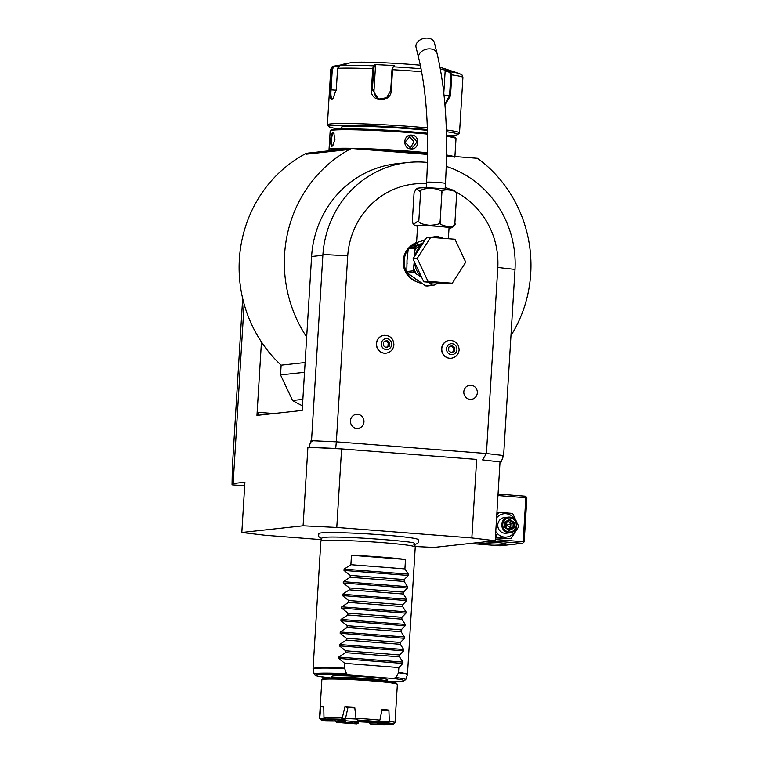 <?xml version="1.0" encoding="UTF-8"?>
<svg xmlns="http://www.w3.org/2000/svg" width="763" height="763" viewBox="0 0 763 763"><rect width="100%" height="100%" fill="white"/><g stroke="black" fill="none" stroke-linecap="round" stroke-linejoin="round"><path stroke-width="1.14" d="M412.974 258.857L426.45 237.808L430.685 237.35L454.948 239.239L465.735 262.167L452.259 283.216L448.015 283.674L423.761 281.795L412.974 258.857L417.208 258.39L430.685 237.35M452.259 283.216L427.995 281.328L423.761 281.795M427.995 281.328L417.208 258.39M422.95 243.273L416.15 248.213L415.215 246.745L423.141 242.977M414.595 251.113L414.729 248.938L416.15 248.213A23.004 21.946 83.8 0 0 414.595 251.113L414.509 256.454M415.215 246.745L409.559 247.365L415.93 243.912C413.212 246.182 415.473 245.944 422.702 243.168A3.147 1.688 68.5 0 0 423.207 240.583L425.315 239.572M417.037 243.263L415.93 243.912A3.147 2.861 -127.9 0 0 416.178 243.788M416.531 243.559L416.569 242.539L423.207 240.583M409.226 247.603L408.243 248.824L414.729 248.109L415.253 246.945M414.729 248.938L414.729 248.109M414.252 261.585L413.575 267.794A23.004 21.946 83.8 0 0 416.512 274.041L421.739 277.494M425.611 285.877L432.211 285.152A24.273 23.148 83.8 0 0 433.832 285.286L427.242 286.001A24.273 23.148 -96.2 0 1 425.611 285.877L407.528 273.068A24.273 23.148 -96.2 0 1 406.803 271.523L413.393 270.808L413.575 267.794M406.803 271.523L407.022 260.231L408.243 248.824M432.211 285.152L429.807 283.454A23.004 21.946 83.8 0 0 436.417 283.97L438.496 282.939M407.528 273.068L414.118 272.343L416.512 274.041M427.986 282.119L429.807 283.454M433.832 285.286L436.417 283.97M416.569 242.539L417.59 225.886A15.756 0.839 3.5 0 1 438.029 226.334A15.756 0.839 3.5 0 1 449.045 227.813L448.377 238.724M430.122 237.407L437.409 236.387L443.351 238.333M416.445 188.404C420.794 187.479 428.92 187.545 440.814 188.585C460.213 190.349 452.736 190.702 455.702 191.484L456.608 194.908C460.156 189.958 438.944 187.44 441.863 193.144C442.969 190.96 439.517 189.329 431.496 188.27C423.389 188.537 419.755 189.815 420.585 192.104L416.445 188.404L414.061 192.82L412.335 221.089L413.241 224.513L418.858 220.373C417.752 222.567 421.214 224.198 429.235 225.257C437.333 224.99 440.957 223.712 440.137 221.423C436.579 226.363 457.781 228.89 454.882 223.178L452.497 227.593L449.026 228.204A17.11 0.916 3.5 0 0 438.429 226.287A17.11 0.916 3.5 0 0 420.699 225.466A17.11 0.916 3.5 0 0 417.561 226.239M454.882 223.178L456.608 194.908M440.137 221.423L441.863 193.144M418.858 220.373L420.585 192.104M427.633 38.15A9.452 6.733 -13.9 0 1 434.405 42.766L437.065 53.505A9.452 6.733 -13.9 0 0 430.284 48.889A9.452 6.733 -13.9 0 0 418.696 58.045L416.045 47.296A9.452 6.733 -13.9 0 1 427.633 38.15M416.579 242.338A21.431 20.439 83.8 0 0 409.731 247.269M408.186 249.186A21.431 20.439 83.8 0 0 404.199 260.536A21.431 20.439 -96.2 0 0 422.006 283.34M413.393 270.808A24.273 23.148 83.8 0 0 414.118 272.343M412.211 244.952A20.487 19.542 83.8 0 0 403.217 260.812A20.487 19.542 83.8 0 0 416.216 281.566M307.899 447.261L341.586 448.921L476.656 459.421L471.849 537.953L336.779 527.452L303.092 525.802L307.899 447.261L335.691 448.453L336.349 441.844L486.422 453.518L497.81 267.46A78.799 75.155 83.8 0 0 456.179 192.162M450.99 189.653A78.799 75.155 83.8 0 0 445.201 187.421M426.479 183.711A78.799 75.155 83.8 0 0 347.728 255.796L322.921 254.48L322.863 255.281L311.6 256.511L302.186 410.446L256.959 415.387L261.451 341.977A129.224 123.244 83.8 0 0 281.137 365.172L305.114 362.549M308.967 447.147L311.056 440.68L336.349 441.844L347.728 255.796M449.283 340.393A8.984 8.565 83.8 0 0 441.615 348.672A8.984 8.565 83.8 0 0 451.238 358.257M384.066 335.329A8.984 8.565 83.8 0 0 376.397 343.598A8.984 8.565 83.8 0 0 386.021 353.183M363.961 421.891A7.096 6.762 -96.2 0 1 356.769 428.434A7.096 6.762 -96.2 0 1 350.446 420.842A7.096 6.762 -96.2 0 1 357.637 414.299A7.096 6.762 -96.2 0 1 363.961 421.891M477.323 392.831A7.096 6.762 -96.2 0 1 470.132 399.373A7.096 6.762 -96.2 0 1 463.809 391.781A7.096 6.762 -96.2 0 1 471 385.239A7.096 6.762 -96.2 0 1 477.323 392.831M311.533 440.623L322.863 255.281M310.97 442.035L313.059 440.699L311.056 440.68M244.112 304.075L233.135 483.523L244.904 482.235L241.823 532.498L265.171 535.283L321.395 539.651M303.092 525.802L241.823 532.498M503.628 455.568L502.569 455.435L503.628 455.568L515.015 269.425L497.81 267.46M322.921 254.48A100.859 96.195 -96.2 0 1 407.957 162.481A100.859 96.195 -96.2 0 1 427.452 162.433M446.25 166.391A100.859 96.195 -96.2 0 1 515.015 269.425M407.957 162.481L396.693 163.711A100.859 96.195 83.8 0 0 311.6 256.511M503.075 456.98L501.072 462.082L482.55 459.879L486.422 453.518L502.569 455.435L503.075 456.98L503.16 455.616M482.55 459.879L501.072 462.082M500.003 462.206L495.197 540.738L471.849 537.953M415.139 546.518L433.928 547.433L495.197 540.738M413.87 544.458C418.048 544.009 419.478 542.379 418.143 539.565A49.748 2.651 -176.5 0 0 375.253 534.396A49.748 2.651 -176.5 0 0 321.137 532.936A49.748 2.651 -176.5 0 0 318.896 533.49L318.553 536.484L321.728 538.668M336.779 527.452L341.586 448.921L335.691 448.453M244.685 485.831L232.038 484.839L233.135 483.523M242.672 298.447L232.362 466.985L232.038 484.839M307.651 153.258L306.087 153.43A129.224 123.244 83.8 0 0 261.451 341.977M510.972 335.596A129.224 123.244 83.8 0 0 477.514 158.303L446.508 155.89M348.195 148.699L307.832 153.115L306.554 154.155L347.222 149.71L348.195 148.699L348.882 148.756L347.222 149.71M348.882 148.756L351.314 148.489A129.224 123.244 83.8 0 0 306.669 337.036M259.029 415.158A3.147 0.935 94.4 0 1 258.647 412.363L257.217 415.406M281.137 365.172L280.546 374.919L292.572 400.499A151.284 144.283 83.8 0 0 302.463 405.821M280.546 374.919L304.513 372.306M302.863 399.373L292.572 400.499M309.702 153.21L309.559 152.924A12.761 0.677 -176.5 0 0 309.892 153.02L312.801 152.695M343.016 149.567L342.873 149.281A12.761 0.677 -176.5 0 0 343.207 149.376L346.116 149.062M427.623 154.422L351.314 148.489M426.364 154.326A51.989 2.766 -176.5 0 0 385.754 151.169M367.9 149.777A62.089 3.31 3.5 0 1 410.456 152.266A62.089 3.31 3.5 0 1 427.633 153.773M427.509 133.22A62.089 3.31 3.5 0 0 411.705 131.846A62.089 3.31 3.5 0 0 331.266 129.92L330.265 130.797A63.033 3.357 3.5 0 0 330.169 130.969L329.034 149.51A63.033 3.357 3.5 0 0 329.111 149.691L329.998 150.692A62.089 3.31 3.5 0 1 344.142 149.271M329.034 149.51A63.033 3.357 3.5 0 1 410.799 151.293A63.033 3.357 3.5 0 1 427.642 152.762M446.527 155.013A63.033 3.357 3.5 0 1 453.613 156.444M411.791 135.118C420.289 135.394 419.402 150.025 410.942 148.938C402.187 148.69 403.074 134.059 411.791 135.118L411.562 135.766L417.075 141.947L411.858 148.318L410.79 148.337L405.048 142.176L410.484 135.785L411.562 135.766M330.265 130.797A63.033 3.357 3.5 0 1 411.934 132.762A63.033 3.357 3.5 0 1 427.528 134.107M446.489 136.3A63.033 3.357 3.5 0 1 455.931 138.484A63.033 3.357 3.5 0 1 456.007 138.666L454.872 157.207M332.067 146.334C329.74 147.04 330.646 132.428 332.916 132.504L333.793 133.029L334.919 139.658L332.601 145.752M446.479 135.442A62.089 3.31 3.5 0 1 455.044 137.483L455.931 138.484M427.433 130.406A51.989 2.766 -176.5 0 0 343.827 126.572A51.989 2.766 -176.5 0 0 341.452 127.249L341.347 128.899M339.01 128.966A64.617 3.443 3.5 0 1 328.948 126.668A64.617 3.443 3.5 0 1 331.819 125.637A64.617 3.443 3.5 0 1 427.404 129.567M446.393 131.694A64.617 3.443 3.5 0 1 457.743 134.546A64.617 3.443 3.5 0 1 454.891 135.204A64.617 3.443 3.5 0 1 447.48 135.595M328.948 126.668L327.47 125.008A66.19 3.529 3.5 0 1 327.384 124.808A66.19 3.529 3.5 0 1 330.417 123.949A66.19 3.529 3.5 0 1 427.347 127.888M446.336 129.958A66.19 3.529 3.5 0 1 459.517 132.896A66.19 3.529 3.5 0 1 459.412 133.077L457.743 134.546M333.24 98.561L332.554 98.866C331.123 98.494 330.617 95.47 331.047 89.805L332.325 68.994L331.514 68.975A66.19 3.529 -176.5 0 0 330.77 69.443C331.533 67.106 332.496 66.019 333.669 66.181L346.125 64.254L340.002 65.446L337.599 68.308L336.33 89.118L332.954 98.866L331.915 99.448C330.35 99.047 329.788 95.823 330.236 89.786L331.514 68.975L333.965 66.104L334.27 66.705L339.182 65.742M340.002 65.446A63.854 3.405 -176.5 0 1 373.479 65.847L374.948 64.597L394.652 65.561L393.174 66.81L392.544 69.7L391.276 90.511C391.028 103.386 369.769 102.423 371.438 89.538L372.706 68.727L373.479 65.847L374.108 66.495L375.549 65.275L374.023 90.139A9.452 9.213 106.7 0 0 379.573 99.304M440.404 69.242L445.659 70.091L450.199 71.808L451.791 74.869L450.513 95.69L444.963 104.884M459.517 132.896L462.903 77.521C461.405 72.933 462.149 75.327 459.526 73.591A63.854 3.405 -176.5 0 0 450.199 71.808L449.598 72.361L450.838 74.812L449.569 95.623L444.896 104.14M421.062 68.756A63.854 3.405 -176.5 0 0 393.174 66.81L391.972 69.7L390.704 90.511L386.641 97.702L378.61 99.066L372.277 89.614L374.108 66.495M331.915 99.448L332.401 98.866M341.395 64.607L351.085 62.69A47.277 2.518 3.5 0 1 352.268 62.518A47.277 2.518 3.5 0 1 420.346 65.227M440.098 67.573A47.277 2.518 3.5 0 1 443.57 68.346L459.526 73.591M445.659 70.091L445.172 70.692L449.598 72.361M445.172 70.692L443.808 92.924M374.948 64.597L375.549 65.275M332.325 68.994L334.27 66.705M340.079 64.912L340.231 65.542M410.265 148.27L413.928 141.737L408.949 136.167M333.021 145.638L332.706 145.752C330.646 146.477 331.476 133.029 333.469 133.182L334.032 133.391M320.87 541.234L321.986 537.886A46.362 2.47 3.5 0 1 322.415 537.619L323.579 537.438C338.123 535.426 416.493 541.587 414.147 543.227L414.137 543.227A46.362 2.47 3.5 0 1 414.528 543.552L415.234 547.004A47.277 2.518 -176.5 0 0 382.187 542.617A47.277 2.518 -176.5 0 0 323.026 540.652A47.277 2.518 -176.5 0 0 320.87 541.234A47.277 2.518 -176.5 0 0 320.861 541.272L313.068 668.607A47.277 2.518 3.5 0 1 315.243 667.997A47.277 2.518 3.5 0 1 344.552 668.159L344.847 663.343L338.629 658.421L338.705 657.086L345.505 652.651L399.535 656.857L402.95 662.084L402.864 663.419L398.877 667.549L398.477 672.756L396.007 677.515L393.279 678.469L349.063 675.036L346.478 673.662L344.552 668.159M398.582 672.365A47.277 2.518 3.5 0 1 407.452 674.378L415.244 547.042A47.277 2.518 -176.5 0 0 415.234 547.004M405.487 559.47A47.277 2.518 -176.5 0 0 351.457 555.273L405.487 559.47L404.915 568.893L408.329 574.119L408.243 575.455L404.256 579.584L404.142 581.463L407.556 586.69L407.48 588.025L403.493 592.145L403.369 594.024L406.793 599.251L406.708 600.586L402.721 604.716L402.606 606.595L406.021 611.821L405.945 613.156L401.948 617.286L401.834 619.155L405.258 624.392L405.172 625.717L401.185 629.847L401.071 631.726L404.485 636.952L404.409 638.288L400.413 642.417L400.298 644.287L403.722 649.523L403.637 650.849L399.65 654.978L399.535 656.857M351.457 555.273L350.885 564.696L344.084 569.131L344.008 570.457L350.227 575.378L350.112 577.257L343.321 581.692L343.236 583.027L349.464 587.949L349.349 589.828L342.549 594.263L342.463 595.588L348.691 600.51L348.577 602.389L341.776 606.823L341.7 608.159L347.918 613.08L347.804 614.959L341.013 619.394L340.927 620.72L347.155 625.65L347.041 627.52L340.241 631.955L340.164 633.29L346.383 638.211L346.268 640.09L339.478 644.525L339.392 645.86L345.62 650.782L345.505 652.651M344.847 663.343L398.877 667.549M333.297 675.923A27.897 1.488 3.5 0 1 364.132 676.771A27.897 1.488 3.5 0 1 387.709 679.69L387.614 681.264A27.897 1.488 -176.5 0 0 364.037 678.345A27.897 1.488 -176.5 0 0 333.202 677.487A27.897 1.488 -176.5 0 0 331.924 677.849L332.019 676.285A27.897 1.488 3.5 0 1 333.297 675.923M332.906 719.623L332.372 720.501L321.099 719.623L319.783 717.869A37.826 2.012 -176.5 0 0 319.516 718.088L321.862 679.757A37.826 2.012 3.5 0 1 321.929 679.661L322.921 678.774A36.872 1.965 3.5 0 1 324.552 678.393A36.872 1.965 3.5 0 1 364.332 679.461A36.872 1.965 3.5 0 1 396.436 683.266L397.323 684.268A37.826 2.012 3.5 0 1 397.37 684.382L395.024 722.704A37.826 2.012 3.5 0 1 394.967 722.809L393.298 724.278A36.242 1.927 -176.5 0 0 388.672 722.933L379.974 722.838L379.135 721.817L388.853 721.932L388.672 722.933M321.929 679.661A37.826 2.012 3.5 0 1 323.598 679.27A37.826 2.012 3.5 0 1 364.399 680.358A37.826 2.012 3.5 0 1 397.323 684.268M319.783 717.869L320.737 706.786A37.826 2.012 3.5 0 1 321.929 706.605A37.826 2.012 3.5 0 1 323.76 706.462L323.96 717.411A37.826 2.012 3.5 0 1 342.387 717.63L344.886 706.71A37.826 2.012 3.5 0 1 354.719 707.196L356.006 718.307A37.826 2.012 3.5 0 1 379.869 720.158L382.091 709.323A37.826 2.012 3.5 0 1 388.901 710.134L389.311 721.283A37.826 2.012 3.5 0 1 395.024 722.704M319.516 718.088A37.826 2.012 -176.5 0 0 319.563 718.202L321.042 719.862A36.242 1.927 -176.5 0 0 325.677 720.997L334.375 721.102A24.864 1.326 3.5 0 1 332.372 720.501M379.478 722.227A23.958 1.278 3.5 0 1 376.998 722.323A23.958 1.278 3.5 0 1 369.063 722.227A23.958 1.278 3.5 0 1 355.434 721.56L355.367 722.218L358.238 723.086L358.715 721.76M320.737 706.786L323.76 707.024M356.302 719.061A23.958 1.278 -176.5 0 0 345.486 718.565L344.075 720.043L341.5 719.271A36.242 1.927 -176.5 0 0 326.011 719.08L323.96 717.411M379.974 722.838A24.864 1.326 3.5 0 1 381.977 723.438L393.25 724.316A36.242 1.927 -176.5 0 0 393.298 724.278M389.311 721.283L388.853 721.932M381.891 723.353L377.265 722.99L376.998 722.323M372.849 724.669A36.242 1.927 -176.5 0 0 388.338 724.85L377.065 723.973A24.864 1.326 3.5 0 1 370.274 723.896L372.849 724.669M389.75 724.039L388.338 724.85M369.063 722.227L370.274 723.896M337.847 719.957A23.958 1.278 -176.5 0 0 345.153 720.758L345.477 722.427L336.779 722.323L334.671 720.634M336.779 722.323A36.242 1.927 -176.5 0 0 356.846 723.877L354.27 723.105A24.864 1.326 3.5 0 1 345.477 722.427M358.238 723.086L356.846 723.877M344.933 721.407L335.205 721.293M335.71 719.633L334.375 721.102M325.887 719.004L320.355 718.565M378.591 721.121A23.958 1.278 3.5 0 1 378.829 721.159L379.135 721.817M345.153 720.758A23.958 1.278 -176.5 0 0 355.434 721.56M377.065 723.973L377.265 722.99M354.27 723.105L355.367 722.218M326.011 719.08L337.284 719.957A24.864 1.326 3.5 0 1 344.075 720.043M341.5 719.271L342.387 717.63M345.257 719.175L342.377 718.317M345.486 718.565L347.938 707.635A23.958 1.278 3.5 0 1 354.805 707.94M344.886 706.71L347.938 707.635M356.006 718.307L357.513 720.053L360.079 720.825A24.864 1.326 3.5 0 1 368.882 721.512L377.58 721.617L379.869 720.158M377.58 721.617A36.242 1.927 -176.5 0 0 357.513 720.053M381.939 710.048L388.901 710.134M345.62 650.782L399.65 654.978M346.268 640.09L400.298 644.287M346.383 638.211L400.413 642.417M347.041 627.52L401.071 631.726M347.155 625.65L401.185 629.847M347.804 614.959L401.834 619.155M347.918 613.08L401.948 617.286M348.577 602.389L402.606 606.595M348.691 600.51L402.721 604.716M349.349 589.828L403.369 594.024M349.464 587.949L403.493 592.145M350.112 577.257L404.142 581.463M350.227 575.378L404.256 579.584M350.885 564.696L404.915 568.893M492.745 541.005L522.588 543.332L499.975 545.803L470.132 543.475M486.079 541.74A17.339 0.925 3.5 0 1 506.05 543.819A17.339 0.925 3.5 0 1 505.278 544.095A17.339 0.925 3.5 0 1 476.799 542.751M522.588 543.332L524.181 541.873L526.871 497.896L525.469 496.208L498.048 494.071M497.962 495.559L525.841 497.724L523.151 541.711L523.618 542.579M523.151 541.711L495.273 539.536M525.841 497.724L526.403 497.028M496.246 542.436A15.756 0.839 3.5 0 1 485.173 541.835M495.368 537.915L511.096 538.554L518.792 526.527L512.631 513.413L498.773 512.335L496.723 515.817M495.387 537.677L511.096 538.554M495.635 533.642L497.228 537.476M496.923 512.545L498.773 512.335M495.769 531.468A11.722 11.178 83.8 0 0 507.071 536.99A11.722 11.178 83.8 0 0 516.16 528.215M515.292 520.309A11.722 11.178 83.8 0 0 496.589 517.924M508.425 517.133L504.419 517.572A7.878 7.516 83.8 0 0 497.772 524.82A7.878 7.516 83.8 0 0 506.127 533.242L510.132 532.803A7.878 7.516 -96.2 0 1 501.777 524.391A7.878 7.516 83.8 0 1 508.425 517.133A7.878 7.516 83.8 0 1 516.78 525.554A7.878 7.516 -96.2 0 1 510.132 532.803M516.265 525.469A7.096 6.762 -96.2 0 1 509.083 532.011A7.096 6.762 -96.2 0 1 502.76 524.419A7.096 6.762 83.8 0 1 509.951 517.877A7.096 6.762 83.8 0 1 516.265 525.469M513.957 528.091L514.291 522.512L509.856 519.374L505.077 521.797L504.734 527.367L509.169 530.514L513.957 528.091L512.974 527.586L513.261 522.951L509.56 520.328L505.611 522.331L505.325 527.004L509.035 529.627L512.974 527.586L510.666 527.843L506.46 525.278L506.985 521.634M514.291 522.512L506.46 525.278L506.46 527.805M509.169 530.514L508.988 529.617L509.169 530.514M504.734 527.367L505.287 526.995L504.734 527.367L505.287 526.995L508.988 529.617M505.077 521.797L505.287 526.995M509.856 519.374L509.579 520.318L505.592 522.34M508.015 521.119L510.952 523.199L510.666 527.843L508.253 529.074M505.392 525.831L506.46 525.278L505.478 524.543M446.517 348.758A5.465 5.217 -96.2 0 1 452.049 343.722A5.465 5.217 -96.2 0 1 456.923 349.568A5.465 5.217 83.8 0 1 451.391 354.614A5.465 5.217 83.8 0 1 446.517 348.758M451.496 352.792L454.614 351.209L454.834 347.585L451.944 345.534L448.825 347.117L448.606 350.751L451.496 352.792M454.614 351.209L451.038 352.468M454.834 347.585L453.422 347.737L453.193 351.371M450.99 346.021L453.422 347.737M381.3 343.693A5.465 5.217 -96.2 0 1 386.841 338.648A5.465 5.217 -96.2 0 1 391.705 344.494A5.465 5.217 83.8 0 1 386.173 349.54A5.465 5.217 83.8 0 1 381.3 343.693M386.278 347.718L389.397 346.144L389.616 342.511L386.727 340.47L383.617 342.043L383.388 345.677L386.278 347.718M389.397 346.144L385.82 347.394M389.616 342.511L388.205 342.673L387.976 346.297M385.773 340.947L388.205 342.673M414.567 262.253A21.431 20.439 83.8 0 0 421.472 276.94M422.626 243.788A21.431 20.439 83.8 0 0 415.167 255.424M426.231 187.803L426.565 182.29A9.452 0.505 3.5 0 1 438.83 182.557A9.452 0.505 3.5 0 1 445.439 183.444C448.358 132.695 445.563 89.385 437.065 53.505M437.437 237.875A3.147 0.935 94.4 0 1 437.409 236.387M407.48 256.883A21.431 20.439 83.8 0 0 407.022 260.231A21.431 20.439 83.8 0 0 407.08 263.693M414.223 278.028A21.431 20.439 83.8 0 0 416.093 279.525A21.431 20.439 83.8 0 0 417.886 280.66M258.647 412.363L273.831 413.536M373.555 68.804L372.706 68.727A66.19 3.529 -176.5 0 0 337.599 68.308M421.634 71.722A66.19 3.529 -176.5 0 0 392.544 69.7L391.972 69.7M462.903 77.521A66.19 3.529 -176.5 0 0 451.791 74.869L450.838 74.812M450.513 95.69L444.095 95.556M391.276 90.511L390.704 90.511M371.438 89.538L374.023 90.139M330.236 89.786L336.235 90.206M410.942 148.938L410.79 148.337M332.916 132.504L333.469 133.182M402.95 662.084L338.705 657.086M402.864 663.419L338.629 658.421M344.618 668.569A47.22 2.518 -176.5 0 0 313.107 669.056L313.068 668.607M396.007 677.515A45.904 2.442 3.5 0 1 405.744 679.661L407.366 674.816A47.22 2.518 -176.5 0 0 398.477 672.756M349.063 675.036A44.378 2.365 -176.5 0 0 316.626 674.835A44.378 2.365 -176.5 0 0 331.886 678.116L318.886 676.399L315.262 675.417L314.127 674.053A45.904 2.442 3.5 0 1 346.478 673.662M387.623 681.521A44.378 2.365 -176.5 0 0 393.279 678.469M403.637 650.849L339.392 645.86M403.722 649.523L339.478 644.525M404.409 638.288L340.164 633.29M404.485 636.952L340.241 631.955M405.172 625.717L340.927 620.72M405.258 624.392L341.013 619.394M405.945 613.156L341.7 608.159M406.021 611.821L341.776 606.823M406.708 600.586L342.463 595.588M406.793 599.251L342.549 594.263M407.48 588.025L343.236 583.027M407.556 586.69L343.321 581.692M408.243 575.455L344.008 570.457M408.329 574.119L344.084 569.131M449.188 340.403L449.378 340.384A8.984 8.565 -96.2 0 0 441.796 348.653A8.984 8.565 83.8 0 0 451.334 358.248L451.143 358.267M383.97 335.339L384.161 335.31A8.984 8.565 -96.2 0 0 376.579 343.579A8.984 8.565 83.8 0 0 386.116 353.174L385.925 353.193M417.561 226.277L413.241 224.513M445.106 188.957L445.439 183.444M426.565 182.29C429.331 133.048 426.708 91.636 418.696 58.045M409.502 247.384L416.636 243.492M330.77 69.443L327.384 124.808M314.127 674.053L313.107 669.056M405.744 679.661L402.95 681.197L387.614 681.264M449.378 340.384C455.511 340.536 458.754 343.712 459.126 349.921C458.515 354.604 455.921 357.38 451.334 358.248M384.161 335.31C390.294 335.462 393.546 338.638 393.908 344.847C393.307 349.54 390.704 352.315 386.116 353.174"/></g></svg>
